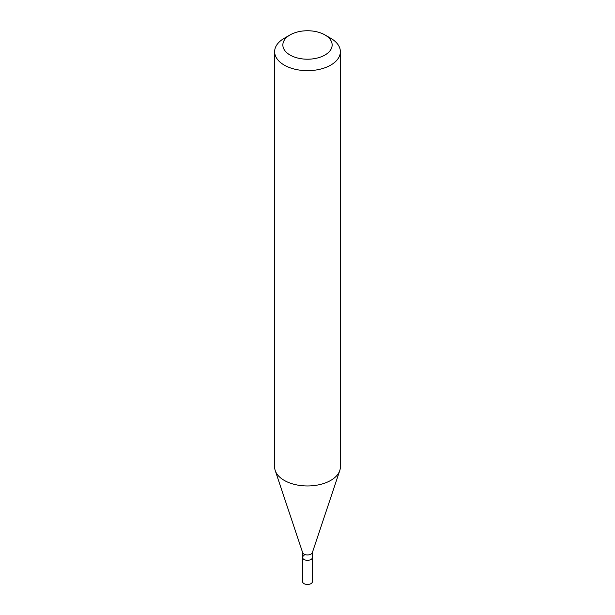 <?xml version="1.0" encoding="UTF-8"?>
<svg xmlns="http://www.w3.org/2000/svg" width="615" height="615" viewBox="0 0 615 615"><rect width="100%" height="100%" fill="white"/><g stroke="black" fill="none" stroke-linecap="round" stroke-linejoin="round"><path stroke-width="0.92" d="M302.572 552.378L302.572 581.621A4.928 2.844 0 0 0 305.617 584.25A4.928 2.844 0 0 0 310.982 583.635A4.928 2.844 0 0 0 312.428 581.621L312.428 557.474A4.928 2.844 180 0 1 310.982 559.481A4.928 2.844 180 0 1 305.617 560.104A4.928 2.844 180 0 1 302.572 557.474A4.928 2.844 180 0 1 304.018 555.46M339.764 470.583L312.343 552.647A4.928 2.844 180 0 1 310.982 554.115A4.928 2.844 180 0 1 306.055 554.83A4.928 2.844 180 0 1 302.657 552.647L275.236 470.583A32.864 18.973 0 0 0 297.868 485.127A32.864 18.973 0 0 0 330.739 480.407A32.864 18.973 0 0 0 339.764 470.583A32.864 18.973 0 0 0 340.364 466.985L340.364 51.691A32.864 18.973 180 0 1 330.739 65.105A32.864 18.973 180 0 1 294.923 69.218A32.864 18.973 180 0 1 274.636 51.691A32.864 18.973 180 0 1 284.261 38.268L290.072 34.917A24.646 14.23 180 0 1 324.928 34.917A24.646 14.23 180 0 1 324.928 55.042A24.646 14.23 180 0 1 290.072 55.042A24.646 14.23 180 0 1 290.072 34.917L284.261 38.268M302.572 557.474A4.928 2.844 0 0 0 305.617 560.104A4.928 2.844 0 0 0 310.982 559.481A4.928 2.844 0 0 0 312.428 557.474L312.428 552.378M274.636 51.691L274.636 466.985A32.864 18.973 0 0 0 275.236 470.583M324.928 34.917L330.739 38.268A32.864 18.973 180 0 1 340.364 51.691"/></g></svg>
